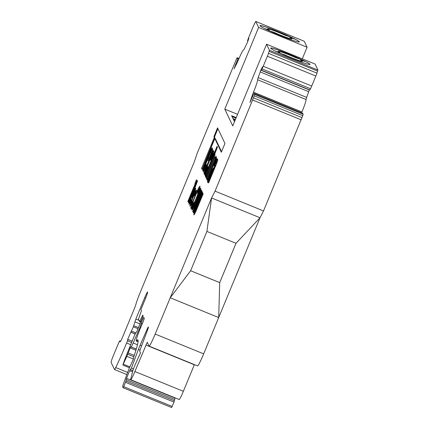 <?xml version="1.0" encoding="UTF-8"?>
<svg xmlns="http://www.w3.org/2000/svg" width="429" height="429" viewBox="0 0 429 429"><rect width="100%" height="100%" fill="white"/><g stroke="black" fill="none" stroke-linecap="round" stroke-linejoin="round"><path stroke-width="0.64" d="M214.613 154.284L217.455 147.163L217.085 146.38L216.806 146.927L205.014 175.531L205.378 176.314L205.657 175.767L214.135 155.657L205.829 176.126L205.609 176.791L205.979 177.574L213.492 159.534A11.192 0.837 -67.8 0 0 214.956 154.032A11.192 0.837 -67.8 0 0 214.634 154.274L215.009 154.451L214.634 154.274M203.378 170.088L207.304 160.232L207.577 159.685L208.017 160.602L211.004 153.995A4.864 0.365 -67.8 0 0 212.65 149.072L212.071 147.849A5.427 0.408 -67.8 0 0 212.049 147.828A5.427 0.408 -67.8 0 0 209.765 152.359L202.96 169.171L202.692 170.27L203.346 171.648A4.269 0.322 -67.8 0 0 203.362 171.664A4.269 0.322 -67.8 0 0 205.159 168.104L206.354 164.967L206.033 164.302L203.378 170.088L203.989 170.345L204.821 168.704L204.215 168.458M204.654 172.79L212.028 154.606L212.859 152.96L212.199 154.966L210.312 159.652L210.682 160.435L212.763 155.534A3.614 0.268 -67.8 0 0 213.985 151.877L213.293 150.418A4.075 0.306 -67.8 0 0 213.277 150.402A4.075 0.306 -67.8 0 0 211.561 153.802L203.845 173.048L204.628 174.689L207.711 167.728L207.931 167.063L207.561 166.28L204.654 172.79M208.607 180.266L208.419 180.904A7.947 0.595 -67.8 0 0 209.137 179.644L213.733 168.409L208.607 180.266M214.071 167.369L212.468 169.326A4.746 0.354 -67.8 0 0 211.497 171.321L208.762 177.938A9.261 0.692 -67.8 0 0 207.523 182.438A9.261 0.692 -67.8 0 0 207.561 182.475A9.261 0.692 -67.8 0 0 208.231 181.671L208.532 182.979L208.81 182.432L216.463 163.958L217.841 160.022L217.144 158.548A4.285 0.322 -67.8 0 0 217.122 158.521A4.285 0.322 -67.8 0 0 215.197 162.387L213.98 165.455L214.35 166.238L216.693 161.057L214.071 167.369M247.919 41.077L247.495 40.905L248.879 38.208L247.544 42.203L244.439 48.595A6.564 0.493 112.2 0 1 243.527 49.973A6.564 0.493 112.2 0 1 243.522 49.968A13.127 0.981 112.2 0 0 238.304 60.167A6.564 0.493 112.2 0 1 236.61 63.889L234.025 68.849L237.366 60.162A4.263 0.322 112.2 0 0 237.709 58.73L237.237 57.738A4.263 0.322 112.2 0 0 237.221 57.722L239.033 58.462M254.145 93.415L302.617 113.202A4.263 0.322 112.2 0 1 302.617 113.202A4.263 0.322 112.2 0 1 302.633 113.218L254.161 93.431A4.263 0.322 112.2 0 0 254.145 93.415A4.263 0.322 112.2 0 0 253.555 94.305L249.946 102.418L251.957 96.262A6.564 0.493 112.2 0 1 253.491 92.187A13.127 0.981 112.2 0 0 257.641 79.751A6.564 0.493 -67.8 0 1 258.188 77.601L260.811 70.174L262.484 66.903L261.384 70.19L262.039 68.919A4.263 0.322 112.2 0 0 263.24 66.254L267.39 56.242A4.263 0.322 112.2 0 0 268.484 53.352L269.423 50.247L266.581 44.246L232.754 125.912L224.791 109.127L258.617 27.461L255.775 21.461L304.231 41.238L307.089 47.249L302.295 58.827M279.971 53.309L284.658 54.832A13.127 0.89 22.5 0 0 290.889 57.507A13.127 0.89 22.5 0 0 302.45 61.331A13.127 0.89 22.5 0 0 300.472 59.963L305.679 61.653A21.327 1.453 -157.5 0 1 310.033 64.436M269.31 30.824L273.997 32.347A13.127 0.89 22.5 0 0 280.228 35.022A13.127 0.89 22.5 0 0 291.79 38.851A13.127 0.89 22.5 0 0 289.811 37.479L295.018 39.168A21.327 1.453 -157.5 0 1 299.372 41.956M278.19 51.303A13.127 0.89 -157.5 0 1 295.972 57.818L301.179 59.508A21.327 1.453 -157.5 0 1 305.48 61.588M301.179 59.508L295.989 57.786A13.127 0.89 22.5 0 0 278.196 51.287A13.127 0.89 22.5 0 0 280.169 52.654L275.364 51.094M270.635 48.118A21.327 1.453 -157.5 0 1 289.398 54.36A21.327 1.453 -157.5 0 1 301.19 59.475M289.425 54.301A21.327 1.453 -157.5 0 1 310.054 64.409A21.327 1.453 -157.5 0 1 291.27 58.194A21.327 1.453 -157.5 0 1 270.64 48.086A21.327 1.453 -157.5 0 1 289.425 54.301M267.53 28.818A13.127 0.89 -157.5 0 1 285.312 35.334L290.519 37.023A21.327 1.453 -157.5 0 1 294.82 39.103M290.519 37.023L285.328 35.307A13.127 0.89 22.5 0 0 267.535 28.802A13.127 0.89 22.5 0 0 269.509 30.175L264.704 28.614M259.974 25.638A21.327 1.453 -157.5 0 1 278.737 31.88A21.327 1.453 -157.5 0 1 290.53 36.996M278.764 31.816A21.327 1.453 -157.5 0 1 299.394 41.929A21.327 1.453 -157.5 0 1 280.609 35.714A21.327 1.453 -157.5 0 1 259.979 25.601A21.327 1.453 -157.5 0 1 278.764 31.816M254.161 93.431L254.633 94.423A4.263 0.322 112.2 0 1 254.284 95.849L215.052 191.146L211.561 197.962L155.185 334.068A14.436 1.078 112.2 0 1 149.104 346.112A14.436 1.078 112.2 0 1 149.051 346.053L147.244 342.267L134.878 371.525A9.846 0.735 112.2 0 1 130.727 379.74A9.846 0.735 112.2 0 1 130.689 379.703A9.846 0.735 112.2 0 1 130.861 378.469L132.754 371.155A6.564 0.493 112.2 0 1 134.862 365.326L140.492 352.949L139.731 351.34L140.326 349.324L147.63 329.842A4.462 0.332 -67.8 0 0 148.439 327.096L148.391 326.995A4.462 0.332 -67.8 0 0 148.375 326.978A4.462 0.332 -67.8 0 0 146.943 329.649L140.09 345.281A6.532 0.488 -67.8 0 0 138.406 349.421L131.413 368.066L129.665 370.72L126.539 378.276L125.954 381.016L123.702 386.668L123.15 387.762L122.662 386.738A6.564 0.493 112.2 0 1 123.75 382.963L128.909 369.037L133.44 359.046L133.805 356.815A45.919 3.437 -67.8 0 0 137.832 339.848A45.919 3.437 -67.8 0 0 136.599 340.733A13.127 0.981 112.2 0 1 136.25 340.985A13.127 0.981 112.2 0 1 136.197 340.932A13.127 0.981 112.2 0 1 142.712 322.855L144.321 318.516L143.763 317.358L142.337 320.2L139.897 327.654L133.178 342.969A6.564 0.493 112.2 0 1 131.081 346.905L130.706 346.852L130.153 347.946L126.882 356.37L123 364.591A16.409 1.228 112.2 0 1 126.909 354.086L134.406 335.639L135.87 332.647L136.572 332.191L143.152 316.05L142.723 315.154L139.597 321.584L138.465 319.197L141.441 310.746L140.9 309.604L145.286 299.018A6.891 0.515 -67.8 0 0 147.592 292.01A6.891 0.515 -67.8 0 0 144.686 297.758L135.859 319.063L133.344 326.801L127.622 339.403L127.992 339.457L126.635 343.007A46.353 3.47 112.2 0 1 115.723 367.556A6.564 0.493 112.2 0 1 114.516 369.53A6.564 0.493 112.2 0 1 114.489 369.503L111.106 362.371A6.564 0.493 112.2 0 1 113.326 355.721L118.34 343.624L119.723 340.883L120.131 341.736A6.564 0.493 -67.8 0 0 120.158 341.763A6.564 0.493 -67.8 0 0 122.919 336.288L134.197 309.068A5.25 0.391 -67.8 0 0 135.816 304.638L136.106 303.619A13.127 0.981 112.2 0 1 140.165 292.546L194.364 161.69L197.142 153.378L236.631 58.617A4.263 0.322 112.2 0 1 237.221 57.722M194.412 364.607L183.349 391.312A9.846 0.735 112.2 0 1 179.199 399.528L130.727 379.74M309.373 89.779L306.66 97.388A6.564 0.493 -67.8 0 0 306.113 99.539A13.127 0.981 112.2 0 1 301.957 111.974A6.564 0.493 -67.8 0 0 301.63 112.795M302.633 113.218L303.105 114.211A4.263 0.322 112.2 0 1 302.756 115.637L263.524 210.934L260.033 217.75L211.561 197.962L206.912 231.424L235.998 243.302L260.038 217.755L211.561 197.962M260.022 217.771L218.699 317.546M218.693 317.567L170.227 297.78L190.626 270.742L219.712 282.625L218.693 317.567L203.657 353.855A14.436 1.078 112.2 0 1 197.576 365.905L149.104 346.112M175.096 397.855L173.981 402.096L171.621 407.55L123.144 387.757L171.621 407.55M266.581 44.246L315.047 64.034L317.894 70.034L316.956 73.139A4.263 0.322 112.2 0 1 315.862 76.03L311.711 86.041A4.263 0.322 112.2 0 1 310.51 88.706L309.856 89.977L261.384 70.19M208.188 159.937L207.577 159.685L208.317 160.21M213.926 136.637L214.328 137.484L201.571 168.281L202.08 169.364L214.838 138.562L221.321 152.231L224.952 143.463L217.557 127.869L213.926 136.637L214.532 136.883L214.934 137.73L202.311 168.811M214.757 160.36L206.858 179.429L207.287 180.33L214.709 162.409A5.486 0.413 -67.8 0 0 216.436 157.094A5.486 0.413 -67.8 0 0 216.189 157.336A33.43 2.499 -67.8 0 0 215.68 157.706L216.103 156.215L214.623 157.979L206.263 178.169L206.687 179.07L215.417 158.36L214.757 160.36L215.363 160.607L207.513 179.778M208.274 181.612L208.279 181.612A9.261 0.692 -67.8 0 1 208.451 180.958M200.273 194.863L201.844 191.066L202.381 192.197L193.431 212.988L193.254 212.612L200.45 195.243L200.273 194.863L200.879 195.115L202.225 191.865M191.634 209.196L200.402 188.025L200.627 188.497C201.067 189.044 199.753 193.071 196.686 200.574C193.635 207.818 192.026 210.853 191.865 209.679L191.634 209.196L192.24 209.443L193.629 206.092M195.592 193.811L195.093 193.608L192.98 197.689L191.372 202.542L192.23 201.303L191.527 203.619C190.562 205.588 190.026 206.403 189.913 206.081C189.774 205.33 190.739 202.402 192.814 197.292C194.938 192.278 196.187 189.87 196.552 190.074L195.458 194.192L194.594 195.608L195.061 193.576L195.667 193.822M191.372 202.542L192.015 202.82M194.787 186.867L197.378 180.62L197.554 181L195.082 187.484L188.562 202.713L188.379 202.338L193.35 189.934L194.702 186.679L195.077 186.98M247.495 40.905L248.016 39.35A4.263 0.322 112.2 0 1 249.115 36.454L253.26 26.448A4.263 0.322 112.2 0 1 254.467 23.783L255.764 21.45L304.247 41.254M139.597 321.584L140.766 322.061L139.607 321.584M194.916 183.564L196.487 179.767L197.024 180.899L188.074 201.689L187.897 201.314L195.093 183.944L194.916 183.564L195.522 183.816L196.868 180.566M190.369 200.938L191.205 199.689L190.728 201.517C189.693 203.652 189.125 204.542 189.017 204.188C188.916 203.373 189.886 200.466 191.919 195.468C193.988 190.54 195.233 188.106 195.645 188.154C195.737 189.023 194.723 192.036 192.61 197.201L192.315 197.919L191.742 196.707L190.369 200.938L191.002 201.206M191.425 207.99L192.38 204.665L193.951 202.209L192.9 205.314C191.683 207.738 190.985 208.784 190.803 208.462C190.701 207.25 192.069 203.169 194.911 196.209C197.748 189.468 199.453 186.138 200.027 186.213L198.702 191.323L197.469 193.71L198.402 189.961L199.051 190.245L198.445 189.993C198.059 189.988 196.943 192.181 195.093 196.579C193.227 201.137 192.326 203.829 192.374 204.66L193.023 204.944M199.7 193.656L201.271 189.854L201.807 190.985L192.857 211.781L192.68 211.4L199.876 194.031L199.7 193.656L200.305 193.903L201.651 190.653M195.42 211.084L202.992 193.484L203.174 193.865L197.941 206.494C195.737 211.915 194.375 214.714 193.854 214.891C193.897 213.706 195.039 210.446 197.292 205.121L202.52 192.492L202.697 192.868L196.991 206.644L195.42 211.084L196.053 211.352M235.988 243.297L219.707 282.609L190.626 270.737M234.599 121.455L233.478 119.552L234.009 119.766A22.968 1.56 -157.5 0 1 235.178 120.061M234.331 121.348L231.606 115.712L236.202 117.589M232.926 118.501L235.403 119.509M231.982 116.506L235.971 118.136M235.988 118.104L231.96 116.463M231.649 115.803L236.175 117.648M234.47 121.761L234.304 121.407M237.548 114.334L224.791 109.127M307.089 47.249L258.617 27.461M236.191 64.704L235.462 64.409M237.516 61.985L236.846 61.712M135.124 333.982L130.631 332.143M170.227 297.78L190.632 270.753L206.912 231.424L211.567 197.967M263.524 210.934L215.052 191.146M219.712 282.625L235.993 243.302M264.897 28.711L269.509 30.175M291.779 38.862A13.127 0.89 -157.5 0 0 289.8 37.511L289.811 37.479M275.557 51.19L280.169 52.654M302.44 61.347A13.127 0.89 -157.5 0 0 300.461 59.99L300.472 59.963M195.56 184.438L195.27 184.32M188.181 201.432L187.897 201.314M195.667 184.175L195.093 183.944M195.678 184.148L195.522 183.816M188.669 202.456L188.379 202.338M193.913 190.315L193.441 190.122M195.077 187.473L193.956 190.181L193.35 189.934M192.541 197.367L191.742 196.707M189.725 203.464L190.492 200.997M192.063 196.841L192.524 195.715L191.919 195.468M192.524 195.715L193.184 194.155M194.385 191.463L195.517 189.237M194.766 191.629L194.31 191.447L193.828 192.02L192.991 193.747L193.372 194.557L194.278 191.42L194.884 191.666M190.599 205.4L191.468 202.601M193.098 197.41L192.814 197.292M195.141 193.608L196.45 191.055M195.195 196.326L194.911 196.209M198.396 189.956L199.984 187.023M199.329 192.331L200.708 188.996M192.369 209.711L192.24 209.443M199.716 192.718L199.008 192.203L193.388 205.775L194.181 206.317M199.683 192.594L199.008 192.203M198.986 194.755L198.643 194.616L199.077 192.348M196.82 200.246L196.536 200.134L198.643 194.616M193.479 205.968C193.613 206.628 194.632 204.681 196.536 200.134M200.343 194.525L200.053 194.407M192.964 211.518L192.68 211.4M200.45 194.267L199.876 194.031M200.461 194.235L200.305 193.903M200.917 195.737L200.627 195.619M193.538 212.73L193.254 212.612M201.024 195.474L200.45 195.243M201.035 195.447L200.879 195.115M197.576 205.239L197.292 205.121M194.664 213.878L195.576 211.159M208.397 181.558L209.003 181.805L208.789 182.486M212.923 169.846A4.746 0.354 -67.8 0 0 212.103 171.568L209.368 178.185A9.261 0.692 -67.8 0 0 208.853 179.681M213.047 169.557L212.468 169.326M214.672 167.621L213.964 168.484M216.693 161.057L217.299 161.304L216.645 163.304L214.688 167.626L214.082 167.38M215.637 165.739L215.031 165.487M217.423 159.138A4.285 0.322 -67.8 0 0 215.803 162.634L214.607 165.744M215.803 162.634L215.197 162.387M208.387 180.936L209.025 181.151A7.947 0.595 -67.8 0 0 209.743 179.89L214.141 169.31L214.361 168.645L213.755 168.42L214.361 168.645M215.417 158.36L216.023 158.607L215.363 160.607M215.69 157.679L206.917 178.523M206.869 178.421L206.263 178.169M215.229 158.226L214.623 157.979M216.334 157.91A33.43 2.499 -67.8 0 0 216.286 157.952L215.68 157.706M207.464 179.676L206.858 179.429M212.859 152.96L213.465 153.212L210.939 159.942M207.915 167.02L205.26 173.037M213.583 151.024A4.075 0.306 -67.8 0 0 212.167 154.049L205.502 170.147L204.451 173.295L204.917 174.281M217.937 128.668L214.532 136.883M214.838 138.562L215.444 138.808L221.546 151.678M202.177 168.527L201.571 168.281M214.934 137.73L214.328 137.484M206.349 165.052L204.821 168.704M203.373 170.034L203.668 171.294M212.339 148.423A5.427 0.408 -67.8 0 0 210.371 152.606L203.813 168.677M208.322 158.424L208.923 158.671L211.524 152.515L212.376 150.053L211.77 149.807L208.204 158.183L211.77 149.807M211.524 152.515L210.918 152.268M217.433 147.12L205.636 175.82M213.942 158.247L206.236 177.08M183.349 391.312L134.878 371.525M138.095 341.345L136.599 340.733M129.799 366.838L123.37 364.216M317.894 70.034L269.423 50.247M310.51 88.706L262.039 68.919M311.711 86.041L263.24 66.254M315.862 76.03L267.39 56.242M316.956 73.139L268.484 53.352M317.626 71.134L269.155 51.346M238.17 60.489L237.366 60.162M238.733 59.154L237.709 58.73M239.028 58.473L237.237 57.738M119.723 340.883L120.597 341.243L119.734 340.899M127.654 372.426L115.723 367.556M130.732 344.68L126.635 343.007M131.639 342.455L127.552 340.792M132.164 341.157L127.998 339.457L132.164 341.157M135.167 333.896L131.011 332.196M135.736 332.807L131.564 331.102M138.015 328.711L133.344 326.801M138.465 327.622L133.751 325.697M139.993 323.938L134.845 321.836M139.012 320.35L135.859 319.063M145.64 298.144L144.686 297.758M140.991 321.525L139.892 321.08M143.093 315.932L142.428 315.664M133.435 359.046L126.882 356.37M133.832 356.735L127.654 354.215M134.277 355.416L128.105 352.895M135.918 350.3L130.153 347.946M136.272 349.126L130.706 346.852M136.299 349.034L131.081 346.905M137.468 344.723L133.178 342.969M140.53 327.912L139.897 327.654M142.23 323.922L141.334 323.557M142.272 323.831L141.27 323.418M172.174 406.456L123.702 386.668M173.981 402.096L125.509 382.309M174.426 400.804L125.954 381.016M174.56 399.356L126.088 379.568M175.011 398.064L126.539 378.276M132.561 371.9L129.665 370.72M132.877 370.71L130.218 369.626M132.91 370.608L130.657 369.685M133.473 368.908L131.413 368.066M140.047 350.091L138.406 349.421M141.608 345.903L140.09 345.281M147.603 329.917L146.943 329.649M194.332 364.789L145.865 345.002M203.657 353.855L155.185 334.068M301.244 119.868L252.772 100.08M302.086 117.643L253.614 97.855M302.756 115.637L254.284 95.849M303.105 114.211L254.633 94.423M301.957 111.974L253.491 92.187M306.113 99.539L257.641 79.751M309.277 89.961L260.811 70.174M252.59 96.52L251.957 96.262M308.569 91.672L260.097 71.884M306.66 97.388L258.188 77.601M197.78 206.875L197.496 206.757M208.778 182.47L208.172 182.223M209.368 178.185L208.762 177.938M209.502 177.837L208.896 177.59M212.023 171.761L211.417 171.514M212.103 171.568L211.497 171.321M216.645 163.304L216.039 163.058M214.586 165.701L213.98 165.455M214.806 165.036L214.2 164.79M214.141 169.31L213.535 169.064M209.926 179.478L209.325 179.231M209.743 179.89L209.137 179.644M209.025 181.151L208.419 180.904M212.805 155.212L212.199 154.966M206.097 171.402L205.491 171.155M207.893 167.074L207.287 166.827M204.451 173.295L203.845 173.048M205.502 170.147L204.896 169.895M212.167 154.049L211.561 153.802M210.918 159.899L210.312 159.652M211.138 159.234L210.532 158.987M206.086 165.642L205.48 165.396M203.298 170.517L202.692 170.27M203.544 169.412L202.96 169.171M203.898 168.42L203.292 168.173M204.74 166.195L204.134 165.943M210.371 152.606L209.765 152.359M209.202 158.124L208.596 157.877M214.06 157.899L213.481 157.663M205.62 175.777L205.014 175.531M205.84 175.112L205.234 174.866M217.412 147.174L216.806 146.927M206.215 177.038L205.609 176.791M206.435 176.373L205.829 176.126M136.25 340.985L138.052 341.72M122.898 365.079L129.419 367.739M114.516 369.53L126.861 374.571M205.271 173.048L204.665 172.801M208.923 158.671L208.317 158.424M214.693 155.888L214.135 155.657"/></g></svg>
